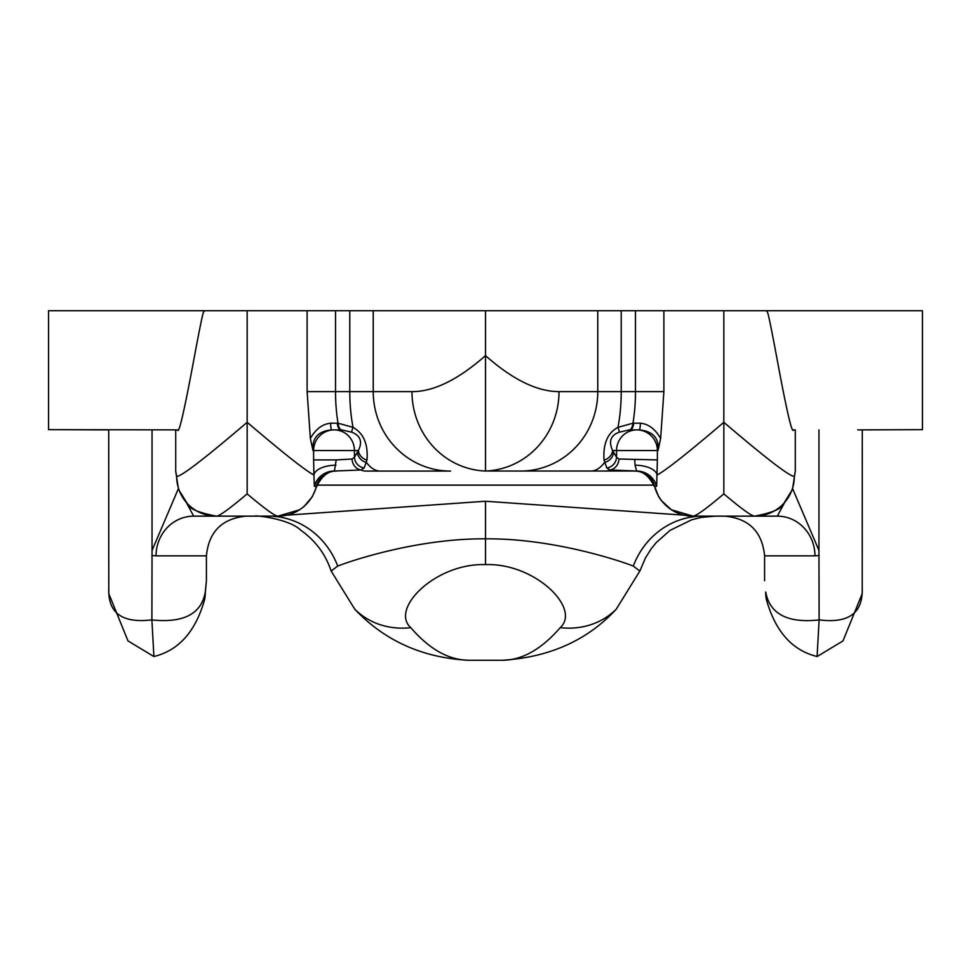 <?xml version="1.0" encoding="UTF-8"?>
<svg xmlns="http://www.w3.org/2000/svg" width="971" height="971" viewBox="0 0 971 971"><rect width="100%" height="100%" fill="white"/><g stroke="black" fill="none" stroke-linecap="round" stroke-linejoin="round"><path stroke-width="1.46" d="M922.45 310.72L723.832 310.72L922.45 310.72L922.45 429.655L866.63 429.886M334.388 471.069L336.233 459.914L352.012 459.004L354.439 457.292L358.396 450.544C362.656 441.671 360.472 435.554 351.83 432.216L341.586 429.898L331.681 429.886C318.197 431.088 311.958 437.97 312.953 450.544L310.356 438.455L307.115 391.629L307.115 310.72L48.55 310.72L204.553 310.72C203.073 314.859 205.087 299.068 192.525 366.662C183.689 413.549 178.7 434.632 177.559 429.886L48.55 429.655L48.55 310.72M663.885 391.629L660.644 438.455L658.047 450.544C659.188 438.152 652.949 431.27 639.319 429.886L629.414 429.898L619.17 432.216A11.118 1.457 -116.1 0 0 617.957 427.349A79.44 30.404 -90 0 0 621.209 391.629L663.885 391.629L663.885 310.72L723.832 310.72L723.832 493.875C706.305 508.707 696.037 516.123 693.039 516.147L693.039 516.147A39.726 39.702 -90 0 1 654.636 486.495L656.627 486.289L657.379 459.914L618.988 459.004A11.118 9.528 101.3 0 1 610.116 469.976L636.685 471.032L635.034 465.206L634.755 459.914M663.885 310.72L307.115 310.72M175.715 429.886L175.715 471.238L176.661 476.421C181.116 476.664 204.614 458.628 247.168 422.3L247.168 310.72L204.553 310.72M108.716 429.886L104.37 429.886L108.716 429.886L108.776 591.982C109.298 614 123.669 623.297 151.889 619.874L152.046 550.448L178.312 488.826M247.168 493.875C264.695 508.707 274.963 516.123 277.961 516.147L216.363 516.147C219.264 516.196 229.532 508.768 247.168 493.875L247.168 422.3C282.877 452.777 305.137 470.352 313.924 475.037L313.621 459.914L336.233 459.914M723.832 493.875C741.371 508.707 751.639 516.123 754.637 516.147L693.039 516.147L671.337 509.751L661.3 500.538L658.69 496.739L654.636 486.495A20.658 20.646 90 0 0 634.658 471.069L634.269 471.069C642.341 470.644 648.98 475.693 654.163 486.216M635.034 465.206A20.658 9.795 2.4 0 1 657.076 475.037C665.863 470.352 688.123 452.777 723.832 422.3C766.204 458.482 789.702 476.518 794.339 476.421L795.285 471.238L795.285 429.886M795.018 429.886L793.441 429.886C792.239 434.001 787.517 414.374 779.3 371.031C766.058 299.675 767.855 314.264 766.447 310.72M792.688 488.826L818.954 550.448L819.111 619.874C847.125 623.431 861.495 614.133 862.224 591.982L862.284 429.886M765.706 591.982L766.337 599.325A39.726 38.439 -10.7 0 1 765.706 591.982C769.785 614.036 787.59 623.346 819.111 619.935L819.111 619.874M246.124 516.147C221.995 518.502 208.765 531.744 206.41 555.861L156.052 555.861A39.726 37.626 -90 0 1 193.678 516.147L216.363 516.147A39.726 39.702 90 0 1 176.661 476.421M616.197 609.242L616.197 609.242C587.419 640.35 549.392 657.367 502.128 660.28C521.997 660.256 541.369 649.381 560.218 627.654A79.44 70.81 45.2 0 0 616.197 609.242L639.84 571.057L633.298 566.069C618.94 560.425 552.365 538.274 485.5 538.832C418.27 538.322 351.951 560.473 337.702 566.069A79.44 74.731 -90 0 0 268.324 516.147L268.069 516.147M794.339 476.421A39.726 39.702 90 0 1 754.637 516.147L777.322 516.147L784.544 502.735M724.876 516.147C749.005 518.502 762.235 531.744 764.59 555.861L814.948 555.861A39.726 37.626 90 0 0 777.322 516.147M814.948 555.861L819.111 555.485M819.111 619.935L817.097 656.505C792.19 650.461 775.271 631.405 766.337 599.325M206.41 555.861L206.41 580.707L205.294 591.982C201.446 613.89 183.64 623.212 151.889 619.935L153.904 656.505C178.81 650.461 195.729 631.405 204.663 599.325L204.663 599.325A39.726 38.439 -169.3 0 0 205.294 591.982M156.052 555.861L151.889 555.485M193.678 516.147L186.456 502.735M314.568 486.35A20.658 20.609 -90 0 1 334.461 471.069L336.731 471.069C328.659 470.644 322.02 475.693 316.837 486.216L314.373 486.289A20.658 20.609 -60.8 0 1 334.315 471.032L360.884 469.976L364.161 467.986L366.965 460.133C368.264 444.257 363.627 433.333 353.043 427.349A79.44 30.404 -90 0 1 349.791 391.629L411.983 391.629C433.588 391.738 458.106 379.734 485.5 355.629C512.639 379.612 537.157 391.616 559.017 391.629A79.44 76.199 90 0 1 485.5 471.02L636.685 471.032A20.658 20.609 60.8 0 1 656.627 486.289M352.012 459.004A11.118 9.528 78.7 0 0 360.884 469.976A79.44 30.404 90 0 0 365.933 471.069L450.508 471.069A79.44 77.279 90 0 1 373.228 391.629L373.228 310.72M660.644 438.455C655.219 429.073 648.482 423.987 640.423 423.186L632.971 423.198L617.957 427.349C607.591 432.92 602.942 443.844 604.035 460.133L606.839 467.986L610.116 469.976A79.44 30.404 90 0 1 605.067 471.069M629.414 429.898A11.118 4.139 -91.7 0 0 632.971 423.198A79.44 30.404 90 0 0 635.471 391.629L635.471 310.72M619.17 432.216C610.65 435.324 608.453 441.441 612.604 450.544A11.118 9.831 156.2 0 1 604.035 460.133M658.047 450.544L657.379 450.544A20.658 20.585 -90 0 0 636.782 429.886A20.658 20.233 -90 0 0 616.561 450.544L612.604 450.544L616.561 457.292A11.118 10.596 139.5 0 1 606.839 467.986M411.983 391.629A79.44 76.199 90 0 0 485.5 471.02L485.5 310.72M657.379 459.914L657.379 450.544L616.561 450.544L616.561 457.292L618.988 459.004M640.423 423.186A11.118 1.202 -90 0 1 639.319 429.886L630.215 429.886A11.118 3.908 -90 0 0 633.808 423.186M341.586 429.898A11.118 4.139 -88.3 0 1 338.029 423.198L330.577 423.186A11.118 1.202 -90 0 0 331.681 429.886L334.218 429.886A20.658 20.233 -90 0 1 354.439 450.544L358.396 450.544A11.118 9.831 23.8 0 0 366.965 460.133M351.83 432.216A11.118 1.457 -63.9 0 1 353.043 427.349L338.029 423.198A79.44 30.404 90 0 1 335.529 391.629L349.791 391.629L349.791 310.72M334.218 429.886A20.658 20.585 -90 0 0 313.621 450.544L312.953 450.544M330.577 423.186C322.421 424.06 315.684 429.146 310.356 438.455M313.621 459.914L313.621 450.544L354.439 450.544L354.439 457.292A11.118 10.596 40.5 0 0 364.161 467.986M314.373 486.289L313.924 475.037A20.658 9.795 -2.4 0 1 335.966 465.206M684.312 515.188L485.5 501.242L286.688 515.188M337.702 566.069L331.16 571.057C325.503 554.138 315.381 540.531 300.779 530.239C288.496 518.041 251.44 514.97 255.591 516.147M560.218 627.654C581.313 608.501 534.924 562.84 485.5 564.612C435.761 562.901 389.687 608.744 410.782 627.654A79.44 70.81 134.8 0 1 354.803 609.242L331.16 571.057M502.128 660.28L468.872 660.28C422.798 657.925 384.783 640.921 354.803 609.242M410.782 627.654C429.364 649.223 448.723 660.11 468.872 660.28M104.37 429.886L48.55 429.655M857.769 429.886L922.45 429.655M754.637 516.147L754.637 516.147C772.406 512.737 782.043 508.634 783.524 503.84L792.47 489.457L795.285 471.238M818.954 550.448L818.954 429.886M862.224 591.982A39.726 38.476 2.4 0 1 862.199 593.657L842.986 640.921L817.169 656.505M152.046 429.886L152.046 550.448M336.342 471.069A20.658 20.646 -90 0 0 316.364 486.495A39.726 39.702 90 0 1 277.961 516.147L299.663 509.751L304.057 506.474L312.31 496.739L316.837 486.216M656.432 486.35A20.658 20.609 90 0 0 636.539 471.069M613.538 452.522A11.118 10.038 153.7 0 1 604.581 462.439A79.44 30.404 90 0 1 590.805 471.069M559.017 391.629L597.772 391.629L597.772 310.72M621.209 310.72L621.209 391.629L597.772 391.629A79.44 77.279 90 0 1 520.492 471.069M357.462 452.522A11.118 10.038 26.3 0 0 366.419 462.439A79.44 30.404 90 0 0 380.195 471.069M340.785 429.886A11.118 3.908 -90 0 1 337.192 423.186M307.115 391.629L335.529 391.629L335.529 310.72M317.165 485.124L653.835 485.124M702.676 516.147L702.676 516.147A79.44 74.731 -90 0 0 633.298 566.069M485.5 501.242L485.5 564.612M108.776 591.982A39.726 38.476 177.6 0 0 108.801 593.657L127.99 640.909L153.831 656.505M175.715 471.238L178.53 489.457L187.476 503.84C188.957 508.634 198.594 512.737 216.363 516.147M764.59 555.861L764.59 580.707M862.284 589.458L862.199 593.657M206.41 580.707L204.663 599.325M639.84 571.057L645.46 557.912L651.201 548.797L656.141 542.68L670.051 530.36L691.898 519.703L701.426 517.385L715.409 516.147M108.801 593.657L108.716 589.458"/></g></svg>

